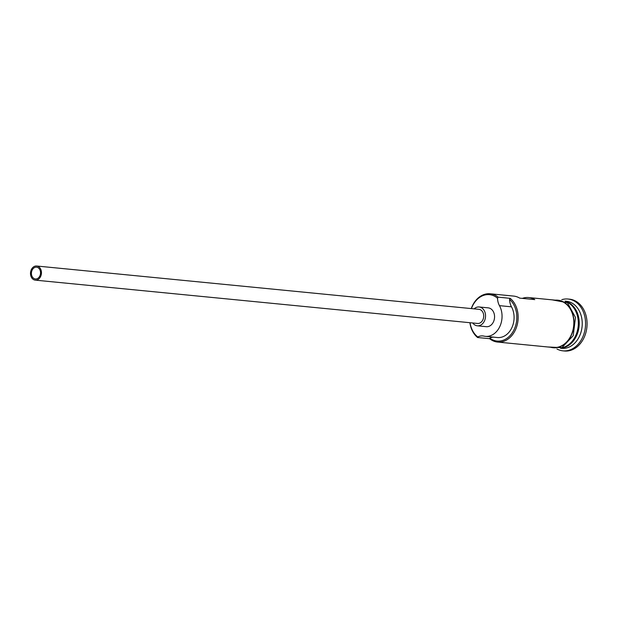 <?xml version="1.0" encoding="UTF-8"?>
<svg xmlns="http://www.w3.org/2000/svg" width="617" height="617" viewBox="0 0 617 617"><rect width="100%" height="100%" fill="white"/><g stroke="black" fill="none" stroke-linecap="round" stroke-linejoin="round"><path stroke-width="0.93" d="M471.272 308.577A23.662 18.209 95.6 0 1 490.168 293.785A23.662 18.209 95.6 0 1 498.143 297.155L497.533 298.242A22.713 17.477 -84.4 0 0 497.132 297.903A22.713 17.477 -84.4 0 0 471.427 308.593M470.046 322.722A22.713 17.477 -84.4 0 0 477.388 336.643A22.713 17.477 -84.4 0 0 477.805 336.967L477.581 337.514A23.662 18.209 95.6 0 1 469.884 322.706M33.403 278.12A5.915 4.55 -84.4 0 0 35.4 278.969A5.915 4.55 -84.4 0 0 40.244 274.881A5.915 4.55 -84.4 0 0 38.547 268.033A5.915 4.55 -84.4 0 0 36.55 267.192A5.915 4.55 -84.4 0 0 31.706 271.272A5.915 4.55 -84.4 0 0 33.403 278.12M39.056 267.022A7.095 5.46 -84.4 0 0 36.665 266.012A7.095 5.46 -84.4 0 0 30.85 270.909A7.095 5.46 -84.4 0 0 32.886 279.131A7.095 5.46 -84.4 0 0 35.285 280.141A7.095 5.46 -84.4 0 0 41.1 275.244A7.095 5.46 -84.4 0 0 39.056 267.022M35.285 280.141L477.543 323.455A7.095 5.46 -84.4 0 0 483.358 318.557A7.095 5.46 -84.4 0 0 481.322 310.336A7.095 5.46 -84.4 0 0 478.923 309.325L36.665 266.012M472.745 322.984A9.463 7.281 -84.4 0 0 474.126 324.465A9.463 7.281 -84.4 0 0 477.311 325.807A9.463 7.281 -84.4 0 0 485.07 319.282A9.463 7.281 -84.4 0 0 482.347 308.323A9.463 7.281 -84.4 0 0 479.154 306.973A9.463 7.281 -84.4 0 0 474.134 308.855M477.311 325.807L486.335 326.694A9.463 7.281 -84.4 0 0 494.094 320.161A9.463 7.281 -84.4 0 0 491.371 309.202A9.463 7.281 -84.4 0 0 488.186 307.852L479.154 306.973M565.434 301.327A23.662 18.209 95.6 0 1 571.249 304.312A23.662 18.209 95.6 0 1 578.407 330.35A23.662 18.209 95.6 0 1 560.853 348.088M566.067 301.728A23.662 18.209 95.6 0 1 570.347 304.227A23.662 18.209 95.6 0 1 577.728 329.254A23.662 18.209 95.6 0 1 561.555 347.811M565.087 301.119L566.283 301.235A23.662 18.209 95.6 0 1 574.257 304.613A23.662 18.209 95.6 0 1 581.06 332.008A23.662 18.209 95.6 0 1 561.671 348.335L560.475 348.219M561.779 299.685A26.03 20.029 95.6 0 1 568.018 299.029A26.03 20.029 95.6 0 1 576.795 302.739A26.03 20.029 95.6 0 1 584.268 332.879A26.03 20.029 95.6 0 1 562.943 350.842A26.03 20.029 95.6 0 1 556.95 348.991M490.168 293.785L513.637 296.083A23.662 18.209 95.6 0 1 519.722 298.127L534.769 299.6A23.662 18.209 -84.4 0 0 528.676 297.556A23.662 18.209 -84.4 0 0 522.306 298.381M498.143 297.155L510.174 298.335A23.662 18.209 95.6 0 1 516.977 325.737A23.662 18.209 95.6 0 1 497.587 342.065A23.662 18.209 95.6 0 1 489.613 338.687L489.836 338.147A22.713 17.477 -84.4 0 0 513.791 330.234A22.713 17.477 -84.4 0 0 509.573 299.422A14.199 10.921 -84.4 0 0 511.493 306.826A19.166 14.746 -84.4 0 1 511.925 327.565A19.166 14.746 -84.4 0 1 497.425 337.53L485.394 336.35A19.166 14.746 -84.4 0 0 499.893 326.385A19.166 14.746 -84.4 0 0 499.454 305.646L511.493 306.826M528.676 297.556L557.861 300.41A23.662 18.209 95.6 0 1 565.835 303.788A23.662 18.209 95.6 0 1 572.638 331.182A23.662 18.209 95.6 0 1 553.248 347.51L497.587 342.065M477.581 337.514L489.613 338.687M568.018 299.029L569.522 299.176A26.03 20.029 95.6 0 1 578.299 302.885A26.03 20.029 95.6 0 1 585.772 333.026A26.03 20.029 95.6 0 1 564.447 350.988L562.943 350.842M493.207 337.113A14.199 10.921 -84.4 0 0 489.836 338.147M509.573 299.422L510.174 298.335M497.533 298.242A14.199 10.921 -84.4 0 0 499.454 305.646M485.394 336.35A19.166 14.746 -84.4 0 1 483.936 336.111A14.199 10.921 -84.4 0 0 482.856 335.933A14.199 10.921 -84.4 0 0 477.805 336.967M569.352 344.101A23.191 17.839 -84.4 0 0 572.992 306.88M550.68 347.263A23.901 18.387 -84.4 0 0 572.306 332.841A23.901 18.387 -84.4 0 0 565.936 303.587A23.901 18.387 -84.4 0 0 555.292 300.163M547.526 346.955L561.917 347.656L573.239 335.656L575.476 317.423L567.439 302.739L552.146 299.854"/></g></svg>
